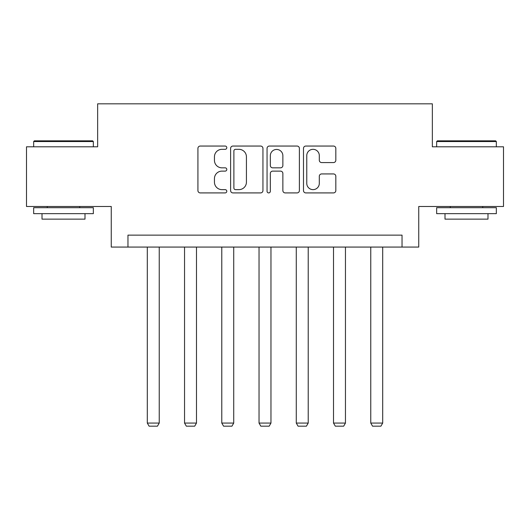 <?xml version="1.0" encoding="UTF-8"?>
<svg xmlns="http://www.w3.org/2000/svg" width="530" height="530" viewBox="0 0 530 530"><rect width="100%" height="100%" fill="white"/><g stroke="black" fill="none" stroke-linecap="round" stroke-linejoin="round"><path stroke-width="0.79" d="M226.8 147.684A1.643 1.643 0 0 0 225.164 146.048L200.267 146.048A2.345 2.345 0 0 0 197.922 148.393L197.922 190.568A2.345 2.345 0 0 0 200.267 192.913L225.164 192.913A1.643 1.643 0 0 0 226.8 191.277A1.643 1.643 0 0 0 225.164 189.634L221.938 189.634A7.5 7.5 0 0 1 214.445 182.135L214.445 178.617A7.5 7.5 0 0 1 221.938 171.124L225.164 171.124A1.643 1.643 0 0 0 226.8 169.481A1.643 1.643 0 0 0 225.164 167.838L221.938 167.838A7.5 7.5 0 0 1 214.445 160.338L214.445 156.827A7.5 7.5 0 0 1 221.938 149.327L225.164 149.327A1.643 1.643 0 0 0 226.8 147.684M333.483 162.571A2.345 2.345 0 0 0 335.828 160.226L335.828 148.393A2.345 2.345 0 0 0 333.483 146.048L305.837 146.048A2.345 2.345 0 0 0 303.491 148.393L303.491 190.568A2.345 2.345 0 0 0 305.837 192.913L333.483 192.913A2.345 2.345 0 0 0 335.828 190.568L335.828 176.278A2.345 2.345 0 0 0 333.483 173.933L321.65 173.933A2.345 2.345 0 0 0 319.305 176.278L319.305 183.367A6.267 6.267 0 0 1 313.038 189.634A6.267 6.267 0 0 1 306.771 183.367L306.771 155.595A6.267 6.267 0 0 1 313.038 149.327A6.267 6.267 0 0 1 319.305 155.595L319.305 160.226A2.345 2.345 0 0 0 321.65 162.571L333.483 162.571M402.038 247.073L418.746 247.073L418.746 206.488L503.5 206.488L503.5 146.803L432.354 146.803L432.354 103.827L97.646 103.827L97.646 146.803L26.5 146.803L26.5 206.488L111.254 206.488L111.254 247.073L402.038 247.073L402.038 235.135L127.962 235.135L127.962 247.073M262.946 148.393A2.345 2.345 0 0 0 260.608 146.048L232.955 146.048A2.345 2.345 0 0 0 230.61 148.393L230.61 190.568A2.345 2.345 0 0 0 232.955 192.913L260.608 192.913A2.345 2.345 0 0 0 262.946 190.568L262.946 148.393M269.392 146.048L297.045 146.048A2.345 2.345 0 0 1 299.39 148.393L299.39 190.568A2.345 2.345 0 0 1 297.045 192.913L285.213 192.913A2.345 2.345 0 0 1 282.868 190.568L282.868 173.462A2.345 2.345 0 0 0 280.522 171.124L272.672 171.124A2.345 2.345 0 0 0 270.333 173.462L270.333 191.277A1.643 1.643 0 0 1 268.69 192.913A1.643 1.643 0 0 1 267.054 191.277L267.054 148.393A2.345 2.345 0 0 1 269.392 146.048M235.532 149.327A1.643 1.643 0 0 0 233.889 150.97L233.889 187.991A1.643 1.643 0 0 0 235.532 189.634L238.931 189.634A7.5 7.5 0 0 0 246.43 182.135L246.43 156.827A7.5 7.5 0 0 0 238.931 149.327L235.532 149.327M282.868 155.714A6.267 6.267 0 0 0 276.6 149.447A6.267 6.267 0 0 0 270.333 155.714L270.333 165.499A2.345 2.345 0 0 0 272.672 167.838L280.522 167.838A2.345 2.345 0 0 0 282.868 165.499L282.868 155.714M159.239 247.073L159.239 423.066L147.3 423.066L147.3 247.073M159.239 423.066L157.45 426.173L149.096 426.173L147.3 423.066M34.377 140.834L92.631 140.834L93.346 141.55L33.662 141.55L34.377 140.834M63.507 213.65L33.662 213.65L33.662 207.68L93.346 207.68L93.346 213.65L63.507 213.65M84.992 213.65L84.992 219.135L42.016 219.135L42.016 213.65M437.369 140.834L495.623 140.834L496.338 141.55L436.654 141.55L437.369 140.834M466.493 213.65L436.654 213.65L436.654 207.68L496.338 207.68L496.338 213.65L466.493 213.65M487.984 213.65L487.984 219.135L445.008 219.135L445.008 213.65M196.484 247.073L196.484 423.066L184.546 423.066L184.546 247.073M196.484 423.066L194.689 426.173L186.335 426.173L184.546 423.066M233.723 247.073L233.723 423.066L221.785 423.066L221.785 247.073M233.723 423.066L231.935 426.173L223.581 426.173L221.785 423.066M270.969 247.073L270.969 423.066L259.031 423.066L259.031 247.073M270.969 423.066L269.18 426.173L260.82 426.173L259.031 423.066M308.215 247.073L308.215 423.066L296.277 423.066L296.277 247.073M308.215 423.066L306.419 426.173L298.065 426.173L296.277 423.066M345.454 247.073L345.454 423.066L333.516 423.066L333.516 247.073M345.454 423.066L343.665 426.173L335.311 426.173L333.516 423.066M382.7 247.073L382.7 423.066L370.761 423.066L370.761 247.073M382.7 423.066L380.904 426.173L372.55 426.173L370.761 423.066M33.662 146.803L33.662 141.55M47.269 207.68L47.269 206.488M79.739 207.68L79.739 206.488M93.346 146.803L93.346 141.55M436.654 146.803L436.654 141.55M450.261 207.68L450.261 206.488M482.731 207.68L482.731 206.488M496.338 146.803L496.338 141.55"/></g></svg>
